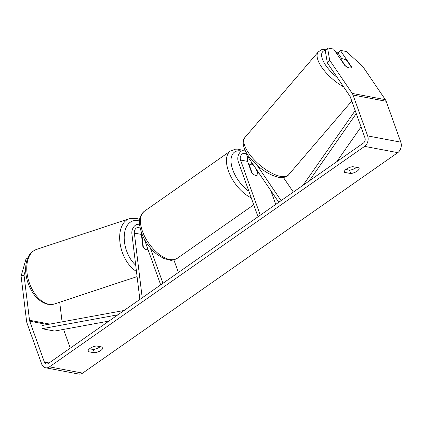 <?xml version="1.0" encoding="UTF-8"?>
<svg xmlns="http://www.w3.org/2000/svg" width="422" height="422" viewBox="0 0 422 422"><rect width="100%" height="100%" fill="white"/><g stroke="black" fill="none" stroke-linecap="round" stroke-linejoin="round"><path stroke-width="0.63" d="M281.105 200.629L257.077 165.276M293.337 192.068L283.415 177.467M245.071 150.206A7.744 5.861 -79.3 0 0 239.147 153.55A7.744 5.861 -79.3 0 0 238.282 161.631L258.027 216.771M278.763 202.265L246.416 154.679A4.515 3.418 -79.3 0 0 244.554 153.392A4.515 3.418 -79.3 0 0 241.067 155.307A4.515 3.418 -79.3 0 0 240.545 160.043L260.29 215.188M256.882 170.077L258.206 173.764A6.451 3.334 -125 0 1 257.394 175.088A6.451 3.334 -125 0 1 251.575 172.514L247.587 161.378A4.515 3.418 100.7 0 1 247.946 156.931M270.755 190.491L275.73 204.385M251.496 162.153A7.744 5.861 -79.3 0 0 251.955 164.216L251.981 164.295M258.206 173.764L257.895 173.98M141.449 232.659A4.515 3.418 -79.3 0 0 141.386 234.421L142.863 246.59A6.451 3.888 71.7 0 0 146.481 249.697A6.451 3.888 71.7 0 0 147.753 249.629A6.451 3.888 71.7 0 0 148.017 249.523A6.451 3.888 71.7 0 1 147.753 249.629A6.451 3.888 71.7 0 1 146.481 249.697A6.451 3.888 71.7 0 1 143.364 247.376L142.288 238.525A6.451 3.888 71.7 0 1 143.485 237.459L141.818 237.997M139.867 299.441L131.896 233.899A7.744 5.861 100.7 0 1 139.207 224.346A7.744 5.861 100.7 0 1 139.577 224.435L139.207 224.346M142.209 297.8L134.344 233.086A4.515 3.418 100.7 0 1 138.606 227.516A4.515 3.418 100.7 0 1 140.22 228.487M144.187 238.826L160.677 284.882M150.211 247.74L162.945 283.294M173.848 259.831L178.385 272.491M141.897 238.657L142.288 238.525M327.366 62.957L325.251 50.645L327.567 47.944L329.682 60.256L327.366 62.957L349.901 96.105A3.872 2.933 100.7 0 1 350.302 96.907L364.94 137.794A3.872 2.933 100.7 0 1 363.421 143.037L48.282 363.516A3.872 2.933 100.7 0 1 46.367 363.98A3.872 2.933 100.7 0 1 44.373 362.076L29.73 321.184A3.872 2.933 100.7 0 1 29.514 320.256L24.033 275.176L21.1 276.146L26.016 258.918L27.599 258.391M345.834 169.491L349.532 170.193A6.451 2.585 160.3 0 0 356.484 167.376M100.209 346.673A6.451 2.585 -19.7 0 1 93.257 349.49L89.554 348.788M88.356 351.674A6.451 2.585 -19.7 0 1 88.161 351.341A6.451 2.585 -19.7 0 1 90.097 348.382A6.451 2.585 -19.7 0 1 96.506 345.971L102.604 347.127A6.451 2.585 -19.7 0 1 102.799 347.459A6.451 2.585 -19.7 0 1 94.454 352.829L88.356 351.674L88.103 350.962M346.372 169.085A6.451 2.585 160.3 0 0 344.442 172.044A6.451 2.585 160.3 0 0 344.632 172.376L350.729 173.532A6.451 2.585 160.3 0 0 359.075 168.162A6.451 2.585 160.3 0 0 358.879 167.829L352.781 166.674A6.451 2.585 160.3 0 0 346.372 169.085M344.378 171.664L344.632 172.376M341.904 58.848L337.964 53.051L340.28 50.35L346.356 51.5L362.825 66.528L385.355 99.682A7.744 5.861 100.7 0 1 386.162 101.28L400.8 142.167A7.744 5.861 100.7 0 1 397.756 152.648L82.622 373.127A7.744 5.861 100.7 0 1 78.787 374.056L45.645 367.784A7.744 5.861 100.7 0 1 41.657 363.975L27.013 323.088A7.744 5.861 100.7 0 1 26.581 321.226L21.1 276.146M329.682 60.256L352.217 93.404A7.744 5.861 100.7 0 1 353.019 95.008L367.657 135.895A7.744 5.861 100.7 0 1 364.619 146.376L49.479 366.855A7.744 5.861 100.7 0 1 45.645 367.784M70.274 348.129L63.569 329.408M25.636 269.558L24.033 275.176M62.087 321.859L59.702 302.236M327.567 47.944L333.649 49.094L344.8 65.5A6.451 2.548 40.6 0 0 349.353 67.947A6.451 2.548 40.6 0 0 351.151 67.594A6.451 2.548 40.6 0 0 351.426 66.755L340.28 50.35M349.532 170.193L350.729 173.532M93.257 349.49L94.454 352.829M346.942 60.689A6.451 2.548 40.6 0 0 343.155 58.837A6.451 2.548 40.6 0 0 341.356 59.191A6.451 2.548 40.6 0 0 341.145 59.592L345.565 66.096A6.451 2.548 40.6 0 0 349.353 67.947A6.451 2.548 40.6 0 0 351.151 67.594A6.451 2.548 40.6 0 0 351.368 67.198L346.942 60.689M249.064 165.493L249.37 165.276L252.219 173.226A6.451 3.334 55 0 0 257.394 175.088A6.451 3.334 55 0 0 258.016 174.323L256.064 168.874M253.379 164.918A6.451 3.334 55 0 0 249.993 164.511A6.451 3.334 55 0 0 249.37 165.276M361.042 126.901L336.751 161.695M356.268 113.576L309.252 180.932M355.197 110.585L303.075 185.253M117.896 314.812L42.079 328.712L54.507 331.064L108.923 321.089M42.079 328.712L41.984 325.541L124.068 310.492M247.587 161.378L240.545 160.043M141.386 234.421L134.344 233.086M48.846 304.267A28.712 17.297 -108.3 0 1 27.836 277.681A28.712 17.297 -108.3 0 1 36.466 249.439C29.187 252.609 27.815 257.125 26.306 262.6C25.062 268.84 25.573 275.471 27.841 282.497C32.104 294.556 38.782 301.841 47.871 304.341L54.522 303.951A28.712 17.297 -108.3 0 1 48.846 304.267M36.466 249.439L129.364 218.675A28.712 17.297 71.7 0 0 120.027 242.988A28.712 17.297 71.7 0 0 136.459 271.43M135.705 265.206A25.489 15.35 -108.3 0 1 124.242 236.135A25.489 15.35 -108.3 0 1 137.862 220.643A25.489 15.35 -108.3 0 1 139.529 221.081M397.756 152.648L364.619 146.376M82.622 373.127L49.479 366.855M49.833 324.107L29.514 320.256M47.449 324.539L29.73 321.184M49.068 362.962L44.373 362.076M385.355 99.682L352.217 93.404M386.162 101.28L353.019 95.008M400.8 142.167L367.657 135.895M338.338 53.605A25.489 10.07 40.6 0 0 335.886 52.386M288.585 174.792C287.118 177.066 283.726 177.894 278.42 177.272C269.062 174.961 260.073 169.074 251.465 159.606C244.306 152.131 240.804 141.576 244.987 137.419A28.712 11.341 40.6 0 0 253.269 158.788A28.712 11.341 40.6 0 0 280.567 176.38A28.712 11.341 40.6 0 0 288.585 174.792L351.79 101.058M325.626 50.207A25.489 10.07 40.6 0 0 337.215 77.437M343.629 86.874A28.712 11.341 -139.4 0 1 318.283 51.906L244.987 137.419M251.248 197.834A28.712 14.823 -125 0 1 228.466 171.063A28.712 14.823 -125 0 1 230.444 151.023L235.423 149.193L237.586 149.14L242.951 150.348M241.511 151.023A25.489 13.161 55 0 0 232.802 169.871A25.489 13.161 55 0 0 248.885 191.245M230.444 151.023L144.414 211.211A28.712 14.823 55 0 0 142.441 231.251A28.712 14.823 55 0 0 177.335 258.264L253.743 204.807M129.364 218.675L136.016 218.285L139.703 219.456M137.092 276.61L54.522 303.951M337.975 53.035L335.474 51.785M340.886 59.739L341.356 59.191M326.528 49.158L321.701 49.643L318.283 51.906M144.414 211.211C137.203 217.926 139.218 224.23 141.47 232.728C144.778 241.468 150.01 248.727 157.163 254.498L163.942 258.586L170.187 260.147C171.184 260.648 173.569 260.021 177.335 258.264M248.969 165.229L249.993 164.511"/></g></svg>
